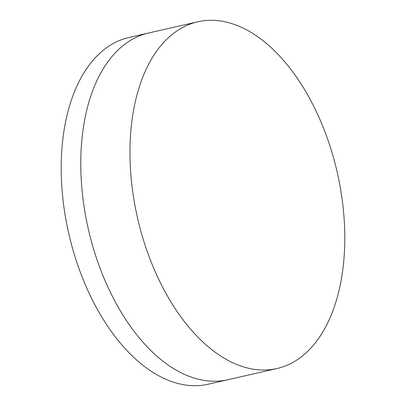 <?xml version="1.0" encoding="UTF-8"?>
<svg xmlns="http://www.w3.org/2000/svg" width="406" height="406" viewBox="0 0 406 406"><rect width="100%" height="100%" fill="white"/><g stroke="black" fill="none" stroke-linecap="round" stroke-linejoin="round"><path stroke-width="0.61" d="M276.958 368.531L227.766 379.757A177.838 102.424 -102.9 0 1 166.607 363.923A177.838 102.424 -102.9 0 1 81.185 178.676A177.838 102.424 -102.9 0 1 148.611 33.003L129.042 37.469A177.838 102.424 -102.9 0 0 61.621 183.142A177.838 102.424 -102.9 0 0 147.038 368.389A177.838 102.424 -102.9 0 0 208.197 384.223L227.766 379.757A177.838 102.424 -102.9 0 1 166.607 363.923A177.838 102.424 -102.9 0 1 81.185 178.676A177.838 102.424 -102.9 0 1 148.611 33.003L197.803 21.777A177.838 102.424 -102.9 0 1 258.962 37.611A177.838 102.424 -102.9 0 1 344.379 222.858A177.838 102.424 -102.9 0 1 276.958 368.531A177.838 102.424 -102.9 0 1 215.799 352.697A177.838 102.424 -102.9 0 1 130.377 167.45A177.838 102.424 -102.9 0 1 197.803 21.777"/></g></svg>

